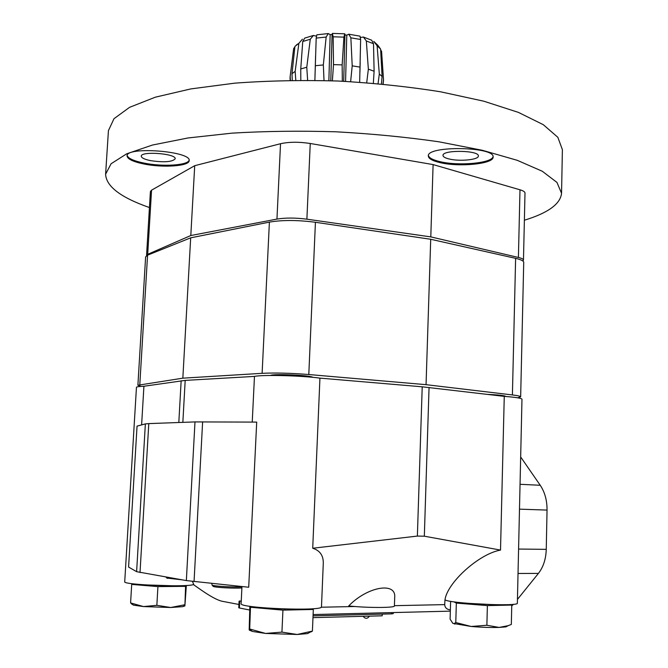 <?xml version="1.0" encoding="UTF-8"?>
<svg xmlns="http://www.w3.org/2000/svg" width="668" height="668" viewBox="0 0 668 668"><rect width="100%" height="100%" fill="white"/><g stroke="black" fill="none" stroke-linecap="round" stroke-linejoin="round"><path stroke-width="1" d="M522.844 261.004L523.47 260.094C523.445 259.151 521.758 258.274 518.41 257.464L430.793 236.889L306.888 219.179C295.465 217.726 285.486 217.693 276.953 219.087L190.806 235.528L147.703 254.316L146.601 255.652M523.47 260.094L524.998 193.085C524.981 191.883 523.303 190.781 519.988 189.796L433.106 164.587L430.793 236.889M433.106 164.587L310.253 143.486C298.93 141.766 289.019 141.85 280.527 143.72L194.714 165.689L151.552 190.171L150.4 191.541L146.559 255.385M194.714 165.689L190.806 235.528M524.38 220.223C548.027 212.983 560.419 204.007 561.554 193.294L562.389 149.649L557.838 137.299L543.276 124.674L518.435 112.399L483.757 101.185L440.538 91.792C408.123 86.623 373.905 83.032 337.891 81.012C301.827 80.01 267.425 80.728 234.693 83.166L190.839 88.911L155.352 97.177L129.567 107.331L113.994 118.695L108.433 130.619L105.611 174.181C106.162 186.414 120.774 197.536 149.432 207.548M561.554 193.294L556.953 182.422L542.291 171.25L517.299 160.337L482.421 150.3L438.959 141.808C406.369 137.099 371.967 133.759 335.762 131.788C299.514 130.719 264.954 131.17 232.08 133.141L188.059 137.959L152.463 145.039L126.653 153.832L111.105 163.735L105.611 174.181M440.045 162.616C459.267 167.334 493.811 163.911 493.101 157.08C495.213 146.509 426.668 145.449 428.33 156.02C428.514 158.625 432.413 160.829 440.045 162.616M144.271 164.061C163.468 167.977 189.512 166.098 189.161 160.646C191.641 151.202 125.943 146.142 127.054 155.936C127.463 159.084 133.199 161.798 144.271 164.061M150.576 160.637C164.153 162.6 172.352 161.982 175.183 158.784C176.435 153.59 140.706 150.859 141.274 156.212C141.474 157.915 144.572 159.393 150.576 160.637M127.137 155.477C128.189 158.475 133.917 161.03 144.321 163.151C162.883 166.933 188.117 165.347 189.127 160.178M449.313 159.026C459.843 161.648 478.814 159.736 478.363 156.02C479.457 150.225 442.199 149.64 443.001 155.435C443.093 156.855 445.197 158.049 449.313 159.026M428.405 155.535C429.081 157.965 432.973 160.011 440.07 161.664C458.732 166.24 492.207 163.192 493.059 156.596M316.515 36.164L313.375 35.471L310.278 39.237L306.779 67.243L307.631 80.277M332.388 80.803L333.499 64.621L342.15 64.888L342.333 81.212M328.873 80.678L330.159 34.611L328.289 33.567L326.151 37.041L323.337 64.938L324.022 80.544M350.633 81.638L352.211 65.84L350.859 37.817L348.83 34.21L346.792 35.137L345.573 81.371M343.703 81.279L344.938 34.586L344.763 33.809L343.92 37.132L342.15 64.888M366.715 82.707L368.352 69.163L366.34 40.99L363.409 37.041L360.895 37.391M378.08 83.642L379.307 74.006L377.111 45.766L373.779 41.416L377.829 45.265L380.276 48.622M382.964 84.093L383.499 79.55L381.578 51.336L380.66 49.941M314.879 80.352L316.189 38.101L316.849 34.803L328.289 33.567M300.817 80.26L300.742 68.946L302.746 41.508L304.708 38.109L313.375 35.471M297.778 43.988L296.341 45.032M330.159 34.611L332.071 34.544M333.499 64.621L333.157 36.79L332.405 33.417L332.079 34.319L330.794 80.745M332.405 33.417L344.763 33.809M344.93 34.953L346.792 35.137M348.83 34.21L360.044 36.164L360.628 39.495L359.668 82.197M363.409 37.041L371.667 40.205L373.512 43.729L374.105 71.225L373.345 83.233M302.429 39.178L298.88 43.32L295.156 71.384L295.799 80.277M487.607 394.396C498.745 394.888 504.783 395.565 505.726 396.425L505.718 396.475M270.498 375.466C272.811 373.587 310.729 375.266 312.849 377.328M141.006 386.396L137.892 385.244L145.624 256.863L147.57 255.176L190.681 237.833L269.396 222.11C282.405 219.922 297.753 219.981 315.43 222.277L430.71 239.278L515.621 258.349C520.973 259.585 523.67 260.929 523.72 262.374L520.656 396.867L517.667 397.802M190.681 237.833L182.84 378.171L262.115 373.329C275.249 372.702 290.814 373.103 308.8 374.531L426.05 384.668L512.406 394.938C517.834 395.598 520.581 396.241 520.656 396.867M137.892 385.244L182.84 378.171M430.71 239.278L426.05 384.668M302.746 41.508L310.278 39.237M292.258 80.31L291.999 73.697L294.93 46.401L298.88 43.32M290.087 77.062L293.644 48.58L290.171 76.653L290.396 80.335M294.864 46.96L293.644 48.58M381.578 51.336L383.332 77.154M377.111 45.766L380.61 49.081L382.104 76.494L381.395 83.943M366.34 40.99L373.512 43.729M350.859 37.817L360.628 39.495M316.189 38.101L326.151 37.041M333.157 36.79L343.92 37.132M300.742 68.946L306.779 67.243M291.999 73.697L295.156 71.384M290.054 78.173L290.171 76.653M383.499 79.55L383.474 80.619M379.307 74.006L382.104 76.494M368.352 69.163L374.105 71.225M352.211 65.84L360.069 67.117M315.329 65.723L323.337 64.938M192.476 581.427L193.862 584.909L200.968 589.869C210.495 596.474 217.551 600.273 222.152 601.267L238.91 604.473M504.265 396.366C515.696 397.26 521.599 398.203 521.975 399.18L517.358 603.162C519.495 606.836 447.844 603.446 444.988 599.747C447.443 582.438 479.031 553.847 500.516 550.081L504.265 396.366L422.218 386.805L319.939 378.121C301.301 375.575 262.566 374.581 254.466 376.41L185.186 380.401L143.921 386.246C139.036 386.438 136.548 386.805 136.456 387.34L124.724 581.77C122.411 584.926 190.322 587.473 193.737 584.375M520.673 456.962L540.237 485.277C544.837 492.149 547.109 500.424 547.042 510.085L546.257 549.346C545.94 559.066 543.326 567.09 538.416 573.403L517.441 599.413M444.988 599.747L444.688 604.615C444.971 607.746 446.867 609.5 450.374 609.867M513.458 604.281L511.746 605.976M500.516 550.081L424.33 536.195L429.056 387.49M241.958 586.554L241.123 603.613C238.434 608.239 323.813 611.596 321.483 606.786L323.279 563.366C323.479 555.576 319.955 550.532 312.716 548.244L417.375 536.078L424.33 536.195M348.746 605.918C367.225 586.638 396.349 581.552 394.696 597.434L394.404 605.934C395.456 607.955 366.398 607.98 348.746 605.918M141.616 424.898L143.921 386.246M252.237 422.084L254.466 376.41M312.716 548.244L319.939 378.121M136.614 571.674L186.347 580.584L248.705 587.247L256.704 422.101L194.989 421.917L148.789 423.604L145.365 423.904L137.049 426.109L128.582 567.057L136.614 571.674L145.365 423.904M239.745 600.966L239.069 601.25L238.752 607.746L239.394 607.997L239.745 600.966L241.24 601.242M393.302 612.556L393.268 613.616L391.473 613.875L313.05 615.871M249.673 610.009L239.394 607.997M382.246 614.109L382.188 615.812L312.975 617.641M241.941 586.83C233.483 587.347 214.528 586.279 212.115 585.16L211.756 583.431M241.891 587.932C234.652 588.541 215.597 587.548 213.259 586.437L212.908 586.036M181.696 579.782L166.933 578.079M171.835 578.07L165.839 577.035M510.494 604.523L511.763 605.058L511.321 624.446L508.089 625.682L499.121 627.427L486.88 625.265L471.174 626.475L455.785 622.543L454.09 623.603L452.837 623.361L450.107 619.152L450.624 601.3M455.785 622.543L456.336 603.095L453.831 601.81M467.642 603.313L494.095 604.699M511.763 605.058L487.381 605.6L456.336 603.095M486.88 625.265L487.381 605.6M452.837 623.361L471.174 626.475C481.519 627.352 490.838 627.669 499.121 627.427L505.826 626.893L508.273 625.624M311.054 631.895L312.407 631.101L297.168 634.483L281.938 632.12L265.58 633.439L249.69 628.997L249.181 629.824L249.849 606.268M249.69 628.997L250.525 606.369M312.791 608.723L313.325 609.458L282.931 610.135L250.734 607.287M312.407 631.101L313.325 609.458M276.577 608.682L285.754 609.041M281.938 632.12L282.931 610.135M249.356 630.141L252.654 631.485L265.58 633.439L297.168 634.483L307.505 633.615L311.346 631.494M186.347 585.46L184.894 605.784L185.587 586.345L157.924 586.604L131.696 584.408L132.322 583.707M130.586 602.928L133.583 605.158L143.511 606.569L130.586 602.928L131.696 584.408M185.888 585.494L185.587 586.345M145.006 584.884L173.672 585.811M184.585 604.799L170.674 607.513L156.855 605.317L157.924 586.604M156.855 605.317L143.511 606.569L170.674 607.513L182.681 606.653L184.752 605.976M131.521 603.93L133.583 605.158M519.988 189.796L518.41 257.464M151.552 190.171L147.703 254.316M280.527 143.72L276.953 219.087M310.253 143.486L306.888 219.179M315.43 222.277L308.8 374.531M269.396 222.11L262.115 373.329M147.57 255.176L139.804 384.568M515.621 258.349L512.406 394.938M520.055 484.3L540.237 485.277M519.487 509.15L547.042 510.085M444.688 604.615L394.412 605.676M354.992 606.511L321.166 607.22M178.815 422.51L181.153 380.768M182.848 422.36L185.186 380.401M417.375 536.078L422.218 386.805M140.013 572.559L148.789 423.604M186.347 580.584L194.989 421.917M194.054 581.594L202.629 421.834M391.473 613.875L391.515 612.598M518.034 573.478L538.416 573.403M518.585 549.054L546.257 549.346M315.588 56.079L315.004 76.01M290.179 80.344L290.037 77.772M383.081 84.101L383.507 80.335M360.186 62.583L359.952 71.952M313.108 614.552L450.341 611.145M363.133 616.313C365.321 618.994 367.408 618.935 369.412 616.146M213.259 586.437L212.115 585.16M167.225 578.404L166.148 577.202M504.599 395.899L504.582 396.383M454.875 624.121L454.09 623.603M505.826 626.893L508.089 625.682M252.654 631.485L249.598 629.456M182.681 606.653L184.652 605.575"/></g></svg>
